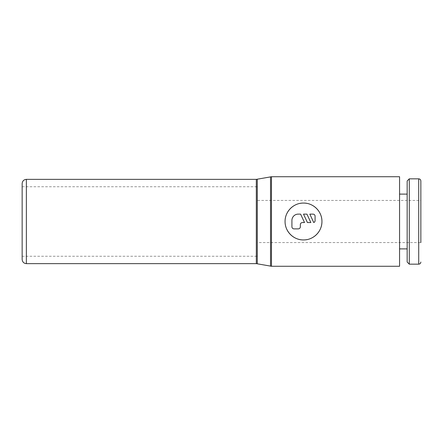 <?xml version="1.0" encoding="UTF-8"?>
<svg xmlns="http://www.w3.org/2000/svg" width="443" height="443" viewBox="0 0 443 443"><rect width="100%" height="100%" fill="white"/><g stroke="black" fill="none" stroke-linecap="round" stroke-linejoin="round"><path stroke-width="0.33" stroke-dasharray="2.21 1.66" d="M420.85 200.435L420.85 242.565L257.366 242.565L257.366 200.435L420.85 200.435L420.85 242.565L420.85 180.971M399.569 194.112L399.569 248.888L399.569 194.112M407.156 194.112L407.156 248.888L407.156 194.112M257.366 200.435L257.366 242.565M257.366 256.259L257.366 186.741L257.366 256.259L22.15 256.259L22.15 186.741L22.15 256.259M22.15 186.741L257.366 186.741M22.15 183.579L22.15 259.421M310.598 238.517A18.434 18.434 0 0 1 307.082 239.585M312.985 214.124A2.104 2.104 0 0 1 315.089 216.234L315.089 220.448A2.104 2.104 0 0 1 313.755 222.552L309.823 214.124L312.985 214.124M300.343 226.766A2.104 2.104 0 0 1 298.239 228.876L294.025 228.876A2.104 2.104 0 0 1 291.92 226.766L291.92 220.448A6.318 6.318 0 0 1 298.239 214.124L300.598 214.124L304.529 222.552L302.453 222.552A2.104 2.104 0 0 0 300.343 224.662L300.343 226.766M310.848 222.552L307.436 222.552L303.505 214.124L306.921 214.124L310.848 222.552M296.411 204.483A18.434 18.434 0 0 1 299.928 203.415M307.082 203.415A18.434 18.434 0 0 1 310.598 204.483M399.569 266.271L399.569 176.729M407.156 262.029L407.156 180.971M409.288 264.161L409.288 178.839M418.718 264.161L418.718 178.839M270.523 266.182L270.523 176.818M271.481 266.271L271.481 176.729M257.272 263.723L257.272 179.277M256.314 263.635L256.314 179.365M26.364 263.635L26.364 179.365"/><path stroke-width="0.66" d="M409.288 178.839L409.288 264.161L407.156 262.029L407.156 180.971L409.288 178.839L418.718 178.839C420.003 178.955 420.712 179.664 420.85 180.971L420.85 242.565M418.718 178.839L418.718 264.161L409.288 264.161M399.569 194.112L407.156 194.112M407.156 248.888L399.569 248.888M256.314 179.365L271.481 176.729L399.569 176.729L399.569 266.271L271.481 266.271L256.314 263.635L26.364 263.635C23.828 263.408 22.421 262.001 22.15 259.421L22.15 183.579C22.421 180.999 23.828 179.592 26.364 179.365L256.314 179.365L256.314 263.635M310.598 204.483A18.434 18.434 0 0 1 321.939 221.5C322.116 231.456 313.439 240.112 303.505 239.934C293.571 240.112 284.893 231.456 285.07 221.5C284.893 211.544 293.571 202.888 303.505 203.066C313.439 202.888 322.116 211.544 321.939 221.5A18.434 18.434 0 0 1 310.598 238.517M307.082 239.585A18.434 18.434 0 0 1 296.411 204.483M312.985 214.124A2.104 2.104 0 0 1 315.089 216.234L315.089 220.448A2.104 2.104 0 0 1 313.755 222.552L309.823 214.124L312.985 214.124M300.343 226.766A2.104 2.104 0 0 1 298.239 228.876L294.025 228.876A2.104 2.104 0 0 1 291.92 226.766L291.92 220.448A6.318 6.318 0 0 1 298.239 214.124L300.598 214.124L304.529 222.552L302.453 222.552A2.104 2.104 0 0 0 300.343 224.662L300.343 226.766M310.848 222.552L307.436 222.552L303.505 214.124L306.921 214.124L310.848 222.552M299.928 203.415A18.434 18.434 0 0 1 307.082 203.415M271.481 176.729L271.481 266.271M270.523 176.818L270.523 266.182M257.272 179.277L257.272 263.723M26.364 179.365L26.364 263.635M418.718 264.161C420.003 264.045 420.712 263.336 420.85 262.029"/></g></svg>
